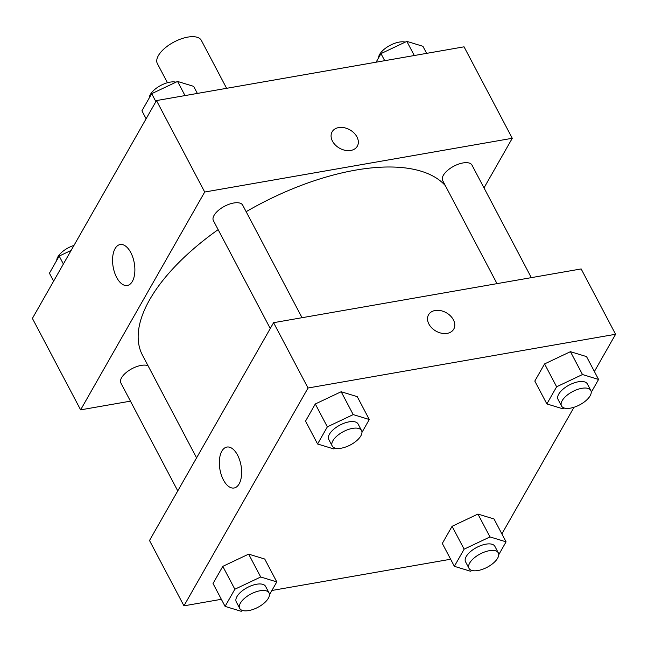 <?xml version="1.0" encoding="UTF-8"?>
<svg xmlns="http://www.w3.org/2000/svg" width="648" height="648" viewBox="0 0 648 648"><rect width="100%" height="100%" fill="white"/><g stroke="black" fill="none" stroke-linecap="round" stroke-linejoin="round"><path stroke-width="0.97" d="M226.614 88.314L201.334 40.37A24.859 11.283 152.2 0 0 174.077 41.982A24.859 11.283 152.2 0 0 157.351 63.561L167.459 82.733M130.451 401.153L80.619 409.86L32.4 318.411L156.484 100.57L464.049 46.826L512.268 138.283L484.007 187.896M332.481 141.159A14.499 10.53 -150.3 0 1 332.108 131.844A14.499 10.53 -150.3 0 1 349.92 129.867A14.499 10.53 -150.3 0 1 357.315 146.197A14.499 10.53 -150.3 0 1 345.157 150.32A14.499 10.53 -150.3 0 1 332.481 141.159M80.619 409.86L204.703 192.027L156.484 100.57M204.703 192.027L512.268 138.283M357.315 146.205A14.499 10.53 29.7 0 0 349.92 129.875A14.499 10.53 29.7 0 0 332.108 131.844M115.077 248.63A20.785 10.732 80.1 0 1 120.139 244.539A20.785 10.732 80.1 0 1 134.298 263.169A20.785 10.732 80.1 0 1 127.3 285.493A20.785 10.732 80.1 0 1 114.542 272.435A20.785 10.732 80.1 0 1 115.077 248.63M148.019 365.715A16.573 7.517 152.2 0 0 141.199 365.399A16.573 7.517 152.2 0 0 125.72 372.932A16.573 7.517 152.2 0 0 120.893 383.033L177.771 490.901M531.328 277.644L471.995 165.119A16.573 7.517 152.2 0 0 453.827 166.196A16.573 7.517 152.2 0 0 442.673 180.573L497.008 283.638M302.049 317.706L242.716 205.181A16.573 7.517 152.2 0 0 224.548 206.258A16.573 7.517 152.2 0 0 213.394 220.636L270.265 328.512M445.346 185.652A174.029 78.967 152.2 0 0 246.143 211.677M218.133 229.635A174.029 78.967 152.2 0 0 142.503 355.242L196.595 457.844M221.357 599.303L183.951 605.84L149.502 540.513L273.586 322.68L581.159 268.936L615.6 334.263L594.386 371.507M501.884 533.895L574.023 407.252M248.654 554.129L222.799 566.368L213.03 583.516L222.799 566.368L248.654 554.129L264.74 559.038L248.654 554.129L260.707 576.995L276.793 581.904L269.463 594.783M341.156 391.74L315.301 403.979L305.532 421.127L315.301 403.979L341.156 391.74L357.242 396.649L341.156 391.74L353.209 414.599L369.295 419.515L361.957 432.394M570.434 351.678L544.579 363.917L534.811 381.065L544.579 363.917L570.434 351.678L586.521 356.586L570.434 351.678L582.487 374.536L598.574 379.453L591.235 392.332M450.635 559.24L271.917 590.474M183.951 605.84L308.035 388.006L615.6 334.263M452.077 526.306L442.309 543.453L452.077 526.306L477.932 514.067L452.077 526.306L464.13 549.164L489.985 536.925L506.072 541.841L498.741 554.72M494.019 518.975L477.932 514.067L494.019 518.975L506.072 541.841M223.414 479.941A20.785 10.732 80.1 0 1 219.51 459.213A20.785 10.732 80.1 0 1 226.913 447.055A20.785 10.732 80.1 0 1 241.064 465.677A20.785 10.732 80.1 0 1 234.066 488.001A20.785 10.732 80.1 0 1 223.414 479.941M308.035 388.006L273.586 322.68M453.754 329.119A14.499 10.53 29.7 0 0 450.465 315.908A14.499 10.53 29.7 0 0 435.124 310.505A14.499 10.53 -150.3 0 1 450.473 315.908A14.499 10.53 -150.3 0 1 453.754 329.111A14.499 10.53 -150.3 0 1 435.934 331.088A14.499 10.53 -150.3 0 1 428.547 314.758A14.499 10.53 -150.3 0 1 435.124 310.505A14.499 10.53 29.7 0 0 428.547 314.758M242.757 610.546L241.169 611.291L225.083 606.382L234.851 589.235L260.707 576.995M269.05 592.944L265.599 586.416A16.573 7.517 152.2 0 0 247.431 587.493A16.573 7.517 152.2 0 0 236.277 601.87L239.72 608.407A16.573 7.517 152.2 0 0 248.743 610.578A16.573 7.517 152.2 0 0 264.222 603.045A16.573 7.517 152.2 0 0 269.05 592.944A16.573 7.517 152.2 0 0 250.873 594.022A16.573 7.517 152.2 0 0 239.72 608.407M276.793 581.904L264.74 559.038M225.083 606.382L213.03 583.516M234.851 589.235L222.799 566.368M335.259 448.157L333.671 448.902L317.585 443.993L327.353 426.846L353.209 414.599M361.544 430.555L358.101 424.019A16.573 7.517 152.2 0 0 339.933 425.096A16.573 7.517 152.2 0 0 328.779 439.482L332.221 446.018A16.573 7.517 152.2 0 0 341.245 448.189A16.573 7.517 152.2 0 0 356.724 440.656A16.573 7.517 152.2 0 0 361.544 430.555A16.573 7.517 152.2 0 0 343.375 431.633A16.573 7.517 152.2 0 0 332.221 446.018M369.295 419.515L357.242 396.649M317.585 443.993L305.532 421.127M327.353 426.846L315.301 403.979M472.036 570.475L470.448 571.228L454.361 566.32L464.13 549.164M498.328 552.882L494.878 546.345A16.573 7.517 152.2 0 0 476.709 547.422A16.573 7.517 152.2 0 0 465.556 561.808L468.998 568.345A16.573 7.517 152.2 0 0 478.022 570.515A16.573 7.517 152.2 0 0 493.501 562.982A16.573 7.517 152.2 0 0 498.328 552.882A16.573 7.517 152.2 0 0 480.152 553.959A16.573 7.517 152.2 0 0 468.998 568.345M489.985 536.925L477.932 514.067M454.361 566.32L442.309 543.453M564.53 408.086L562.95 408.839L546.863 403.931L556.632 386.775L582.487 374.536M590.822 390.493L587.38 383.956A16.573 7.517 152.2 0 0 569.211 385.034A16.573 7.517 152.2 0 0 558.058 399.419L561.5 405.956A16.573 7.517 152.2 0 0 570.524 408.127A16.573 7.517 152.2 0 0 586.003 400.594A16.573 7.517 152.2 0 0 590.822 390.493A16.573 7.517 152.2 0 0 572.654 391.57A16.573 7.517 152.2 0 0 561.5 405.956M598.574 379.453L586.521 356.586M546.863 403.931L534.811 381.065M556.632 386.775L544.579 363.917M53.614 281.159L49.426 273.221L59.195 256.065L71.126 250.42M63.383 264.011L59.195 256.065M73.977 245.414A16.573 7.517 152.2 0 0 56.765 260.334M146.116 118.77L141.928 110.824L151.697 93.677L177.552 81.437L193.639 86.346L197.365 93.425M185.012 95.58L177.552 81.437M155.885 101.623L151.697 93.677M175.964 82.191A16.573 7.517 152.2 0 0 159.303 86.257A16.573 7.517 152.2 0 0 149.259 97.945M376.083 62.192L380.975 53.614L406.831 41.375L422.917 46.283L426.643 53.363M414.291 55.517L406.831 41.375M384.701 60.685L380.975 53.614M405.243 42.128A16.573 7.517 152.2 0 0 388.581 46.186A16.573 7.517 152.2 0 0 378.537 57.883"/></g></svg>
